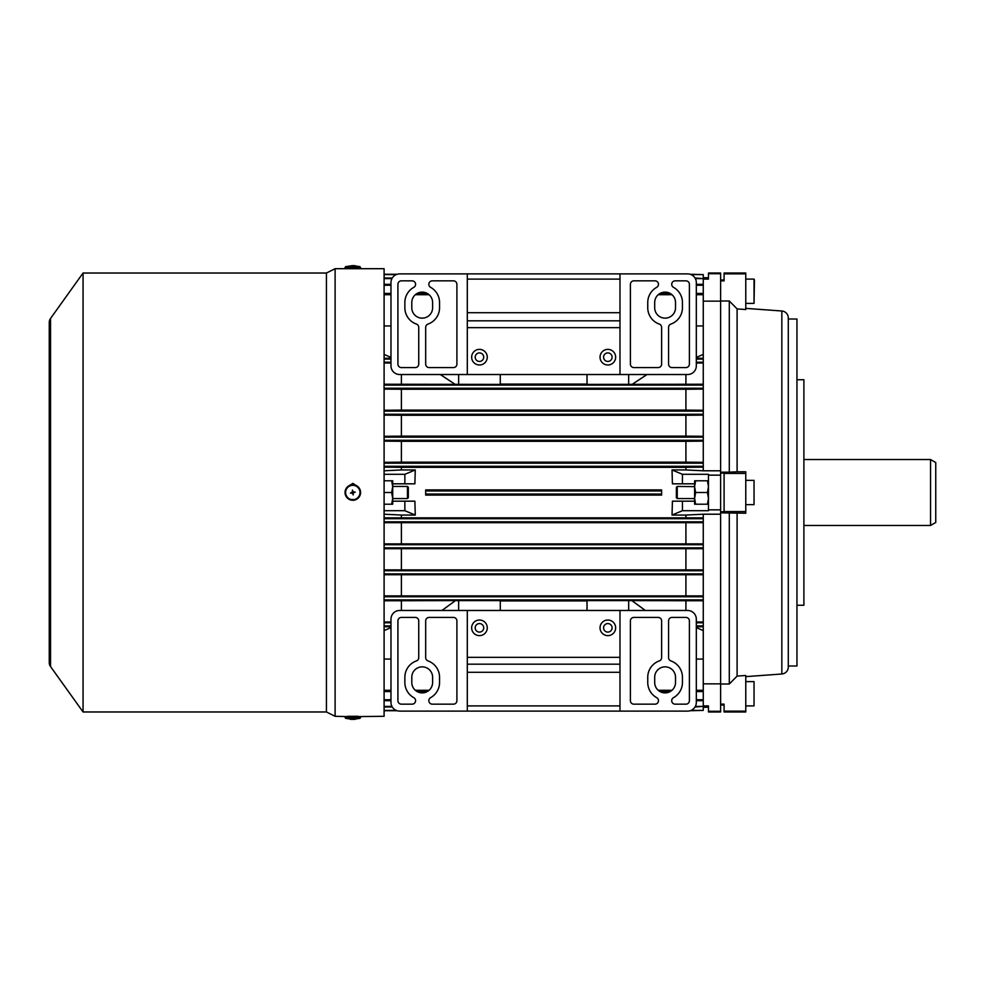 <?xml version="1.0" encoding="UTF-8"?>
<svg xmlns="http://www.w3.org/2000/svg" width="985" height="985" viewBox="0 0 985 985"><rect width="100%" height="100%" fill="white"/><g stroke="black" fill="none" stroke-linecap="round" stroke-linejoin="round"><path stroke-width="1.48" d="M677.237 498.57L676.375 497.708L676.375 487.292L677.237 486.43L677.237 498.57L694.597 498.57L695.632 492.5L707.427 492.5L708.474 486.639L707.427 480.791M694.597 498.361L694.597 504.209L695.632 504.209L694.597 498.361L694.597 486.639L695.632 480.791L694.597 480.791L694.597 486.639L677.237 486.43M707.427 504.209L708.474 498.361L707.427 492.5M695.632 492.5L694.597 486.639M360.584 267.501L345.033 267.501L345.033 268.4L360.584 268.4L360.005 266.676L353.332 265.642M352.827 265.642L352.064 265.642M352.285 265.642L345.612 266.676L360.005 266.676M355.166 265.691L353.233 265.642M384.101 504.209L392.707 504.209L391.661 504.209L392.707 498.361L391.661 492.5L392.707 486.639L391.661 480.791L392.707 480.791L384.101 480.791M384.101 492.5L391.661 492.5M404.86 501.18L414.882 501.18L415.264 515.057L404.86 510.71L404.86 501.18L392.707 501.18L392.707 480.791M703.265 707.279L707.427 707.279L708.092 705.9M724.086 279.974L720.614 279.974L720.614 300.991L729.294 300.991L729.294 472.16L737.1 471.803L737.1 308.896L729.294 300.991M724.086 273.855L724.086 273.03L745.768 273.03L745.768 273.855L724.086 273.855L724.086 280.86L720.614 280.86M930.542 525.461L930.542 459.539L935.75 462.544L935.75 522.456L930.542 525.461L803.895 525.461M930.542 459.539L803.895 459.539M796.951 379.73L803.895 379.73L803.895 605.27L796.951 605.27M788.283 319.005L796.951 319.005L796.951 665.995L788.283 665.995M781.844 673.999L781.844 311.001A6.944 6.944 0 0 1 788.283 317.921L788.283 667.079A6.944 6.944 0 0 1 781.844 673.999L745.768 676.633M781.844 311.001L745.768 308.367M737.1 471.803L745.768 471.778L745.768 511.584L724.086 511.584L724.086 473.096L720.614 473.096L720.614 472.16L729.294 472.16M745.768 473.416L724.086 473.416M720.614 704.14L720.614 684.009L729.294 684.009L737.1 676.104L745.768 675.464L745.768 711.97L724.086 711.97L724.086 704.14L720.614 704.14L720.614 705.026L724.086 705.026M745.768 711.145L724.086 711.145M703.265 705.9L708.474 705.9L708.474 711.97L720.614 711.97L720.614 273.03L708.474 273.03L708.474 273.719L720.614 273.719M745.768 273.855L745.768 309.536L737.1 308.896M745.768 511.584L745.768 513.222L720.614 512.84L720.614 511.904L724.086 511.584M737.1 676.104L737.1 513.197M729.294 684.009L729.294 512.84M479.461 635.633A7.806 7.806 0 0 0 487.267 627.827A7.806 7.806 0 0 0 479.461 620.021A7.806 7.806 0 0 0 471.655 627.827A7.806 7.806 0 0 0 479.461 635.633M654.693 677.274A10.404 10.404 0 0 1 665.097 666.857A10.404 10.404 0 0 1 675.513 677.274L675.513 682.482A10.404 10.404 0 0 1 665.097 692.886A10.404 10.404 0 0 1 654.693 682.482L654.693 677.274M411.792 677.274A10.404 10.404 0 0 1 422.208 666.857A10.404 10.404 0 0 1 432.612 677.274L432.612 682.482A10.404 10.404 0 0 1 422.208 692.886A10.404 10.404 0 0 1 411.792 682.482L411.792 677.274M607.843 635.633A7.806 7.806 0 0 0 615.65 627.827A7.806 7.806 0 0 0 607.843 620.021A7.806 7.806 0 0 0 600.037 627.827A7.806 7.806 0 0 0 607.843 635.633M619.984 610.478L687.653 610.478A8.68 8.68 0 0 1 696.321 619.146L696.321 702.428A8.68 8.68 0 0 1 687.653 711.108L619.984 711.108L619.984 610.478L467.309 610.478L467.309 711.108L399.651 711.108A8.68 8.68 0 0 1 390.971 702.428L390.971 619.146A8.68 8.68 0 0 1 399.651 610.478L467.309 610.478M689.389 700.692L689.389 620.882A3.472 3.472 0 0 0 685.917 617.423L672.041 617.423A3.472 3.472 0 0 0 668.569 620.882L668.569 657.648A3.472 3.472 0 0 0 670.884 660.91A17.348 17.348 0 0 1 682.445 677.274L682.445 682.482A17.348 17.348 0 0 1 673.494 697.663A3.472 3.472 0 0 0 675.181 704.164L685.917 704.164A3.472 3.472 0 0 0 689.389 700.692M661.625 657.648L661.625 620.882A3.472 3.472 0 0 0 658.152 617.423L633.872 617.423A3.472 3.472 0 0 0 630.4 620.882L630.4 700.692A3.472 3.472 0 0 0 633.872 704.164L655.013 704.164A3.472 3.472 0 0 0 656.699 697.663A17.348 17.348 0 0 1 647.761 681.952L647.748 677.274A17.348 17.348 0 0 1 659.31 660.91A3.472 3.472 0 0 0 661.625 657.648M425.68 657.648A3.472 3.472 0 0 0 427.983 660.91A17.348 17.348 0 0 1 439.556 677.274L439.544 681.952A17.348 17.348 0 0 1 430.605 697.663A3.472 3.472 0 0 0 432.28 704.164L453.432 704.164A3.472 3.472 0 0 0 456.905 700.692L456.905 620.882A3.472 3.472 0 0 0 453.432 617.423L429.14 617.423A3.472 3.472 0 0 0 425.68 620.882L425.68 657.648M418.736 620.882A3.472 3.472 0 0 0 415.264 617.423L401.387 617.423A3.472 3.472 0 0 0 397.915 620.882L397.915 700.692A3.472 3.472 0 0 0 401.387 704.164L412.124 704.164A3.472 3.472 0 0 0 413.811 697.663A17.348 17.348 0 0 1 404.86 682.482L404.86 677.274A17.348 17.348 0 0 1 416.421 660.91A3.472 3.472 0 0 0 418.736 657.648L418.736 620.882M619.984 657.352L467.309 657.352M619.984 664.186L467.309 664.186M619.984 705.9L467.309 705.9M467.309 711.108L619.984 711.108M708.092 279.1L707.427 277.721L703.265 277.721M407.458 486.43L408.319 487.292L408.319 497.708L407.458 498.57L407.458 486.43L392.707 486.43M754.042 279.1L754.042 303.392L754.448 279.974L754.042 279.1L745.768 279.1M682.445 474.29L682.445 483.82L672.423 483.82L672.041 469.968L682.445 474.29L708.474 474.29L708.474 509.848L720.614 509.848M708.474 475.152L720.614 475.152M479.461 352.913A4.26 4.26 0 0 1 483.721 357.173A4.26 4.26 0 0 1 479.461 361.433A4.26 4.26 0 0 1 475.189 357.173A4.26 4.26 0 0 1 479.461 352.913M479.461 623.567A4.26 4.26 0 0 1 483.721 627.827A4.26 4.26 0 0 1 479.461 632.087A4.26 4.26 0 0 1 475.189 627.827A4.26 4.26 0 0 1 479.461 623.567M607.843 352.913A4.26 4.26 0 0 1 612.104 357.173A4.26 4.26 0 0 1 607.843 361.433A4.26 4.26 0 0 1 603.583 357.173A4.26 4.26 0 0 1 607.843 352.913M607.843 623.567A4.26 4.26 0 0 1 612.104 627.827A4.26 4.26 0 0 1 607.843 632.087A4.26 4.26 0 0 1 603.583 627.827A4.26 4.26 0 0 1 607.843 623.567M707.427 707.279L708.474 705.9M384.039 517.851L703.265 517.851L703.265 514.207L720.614 514.207L720.614 683.849L703.265 683.849M384.039 543.868L703.265 543.868L703.265 522.678L384.039 522.678M384.039 569.884L703.265 569.884L703.265 548.707L384.039 548.707M384.039 595.9L703.265 595.9L703.265 574.735L384.039 574.735M696.321 690.288L703.265 690.288L703.265 600.764L628.664 600.604L628.664 610.478M682.445 483.82L694.597 483.82M708.474 480.791L694.597 480.791M694.597 501.18L682.445 501.18L682.445 510.71L672.041 515.032L672.423 501.18L682.445 501.18M708.474 509.848L708.474 510.71L682.445 510.71M694.597 504.209L708.474 504.209M703.265 301.151L720.614 301.151L720.614 470.793L703.265 470.793L703.265 467.149L685.917 467.321L685.917 469.943L672.041 469.943M703.265 385.11L703.265 388.225L384.039 388.225L384.039 385.11L703.265 385.11L703.265 354.391L696.321 357.395M685.917 410.117L703.265 410.265L703.265 389.1L685.917 389.247L685.917 410.117L401.387 410.117L401.387 389.247L685.917 389.247M685.917 436.146L703.265 436.293L703.265 415.116L685.917 415.264L685.917 436.146L401.387 436.146L401.387 415.264L685.917 415.264M685.917 462.162L703.265 462.322L703.265 441.132L685.917 441.292L685.917 462.162L401.387 462.162L401.387 441.292L685.917 441.292M392.707 483.82L404.86 483.82L404.86 474.29L415.264 469.968L401.387 469.943L401.387 467.321L685.917 467.321M415.264 469.943L414.882 483.82L404.86 483.82M415.264 515.057L401.387 515.057L401.387 517.679M685.917 517.679L685.917 515.057L703.265 514.207M672.041 515.057L685.917 515.057M661.625 494.064L661.625 489.902L425.68 489.902L425.68 495.098L661.625 495.098L661.625 494.064L425.68 494.064M703.265 470.793L685.917 469.943M708.474 273.719L708.474 279.1L707.427 277.721M708.474 279.1L703.265 279.1M384.101 474.29L404.86 474.29M392.707 504.209L392.707 501.18M404.86 510.71L384.101 510.71M401.387 469.943L384.039 470.793M384.039 467.149L401.387 467.321M384.039 514.207L401.387 515.057M500.281 374.522L500.281 384.396L384.039 384.236M703.265 384.236L587.023 384.396L587.023 374.522M587.023 384.088L500.281 384.088M703.265 354.391L703.265 294.712L696.321 294.712M671.979 294.712L658.214 294.712M429.091 294.712L415.313 294.712M390.971 294.712L384.039 294.712L384.039 293.419L390.971 293.419M454.713 384.088L440.258 374.522M401.387 384.088L401.387 374.522M390.971 362.209L384.101 362.209M390.971 363.071L384.101 362.985M384.101 358.294L390.971 358.208M390.971 359.082L384.101 359.082M390.971 325.949L384.101 325.949M390.971 357.395L384.101 354.415M671.979 690.288L658.214 690.288M429.091 690.288L415.313 690.288M390.971 690.288L384.039 690.288L384.039 691.581L390.971 691.581M458.641 610.478L458.641 600.604L384.039 600.764M458.641 600.604L500.281 600.604L500.281 610.478M587.023 600.912L500.281 600.912M587.023 610.478L587.023 600.604L628.664 600.604M703.265 600.764L703.265 599.89L384.039 599.89L384.039 596.775L703.265 596.775L703.265 595.9M441.92 610.478L454.996 600.912M401.387 610.478L401.387 600.912M384.101 622.015L390.971 621.929M390.971 622.791L384.101 622.791M384.101 630.585L390.971 627.605M390.971 659.051L384.101 659.051M390.971 625.918L384.101 625.918M390.971 626.792L384.101 626.706M647.046 374.522L632.592 384.088M685.917 384.088L685.917 374.522M703.265 362.985L696.321 363.071M703.265 362.209L696.321 362.209M703.265 359.082L696.321 359.082M696.321 358.208L703.265 358.294M703.265 325.949L696.321 325.949M632.296 600.912L645.384 610.478M685.917 610.478L685.917 600.912M703.265 622.791L696.321 622.791M696.321 621.929L703.265 622.015M703.265 659.051L696.321 659.051M696.321 627.605L703.265 630.609M703.265 626.706L696.321 626.792M703.265 625.918L696.321 625.918M401.387 462.162L384.039 462.322M384.039 441.132L401.387 441.292M401.387 410.117L384.039 410.265M384.039 389.1L401.387 389.247M384.039 415.116L401.387 415.264M401.387 436.146L384.039 436.293M685.917 543.708L685.917 522.838M401.387 543.708L401.387 522.838M685.917 595.753L685.917 574.883M401.387 595.753L401.387 574.883M685.917 569.736L685.917 548.854M401.387 569.736L401.387 548.854M703.265 690.288L703.265 706.38L695.373 706.38M391.931 706.38L384.101 706.38M703.265 706.38L695.028 706.996M392.276 706.996L384.101 706.996M703.265 691.581L696.321 691.581M670.157 691.581L660.036 691.581M427.268 691.581L417.147 691.581M703.265 699.744L696.321 699.744M390.971 699.744L384.101 699.744M703.265 700.68L696.321 700.68M390.971 700.68L384.101 700.68M703.265 706.996L703.265 710.419L691.039 710.419M396.253 710.419L384.101 710.419M703.265 710.419L690.177 710.727M397.127 710.727L384.101 710.727M703.265 548.707L703.265 547.845L384.101 547.845M703.265 547.845L703.265 544.717L384.101 544.717M703.265 544.717L703.265 543.868M703.265 599.89L703.265 596.775M703.265 574.735L703.265 573.873L384.101 573.873M703.265 573.873L703.265 570.746L384.101 570.746M703.265 570.746L703.265 569.884M703.265 522.678L703.265 521.816L384.101 521.816M703.265 521.816L703.265 518.701L384.101 518.701M703.265 518.701L703.265 517.851M703.265 436.293L703.265 437.155L384.101 437.155M703.265 437.155L703.265 440.283L384.101 440.283M703.265 440.283L703.265 441.132M703.265 388.225L703.265 389.1M703.265 410.265L703.265 411.127L384.101 411.127M703.265 411.127L703.265 415.116M703.265 414.254L384.101 414.254M703.265 462.322L703.265 463.184L384.101 463.184M703.265 463.184L703.265 466.299L384.101 466.299M703.265 466.299L703.265 467.149M458.641 384.396L458.641 374.522M628.664 374.522L628.664 384.396M703.265 294.712L703.265 278.62L695.373 278.62M391.931 278.62L384.101 278.62M703.265 278.62L695.028 278.004M392.276 278.004L384.101 278.004M703.265 293.419L696.321 293.419M670.157 293.419L660.036 293.419M427.268 293.419L417.147 293.419M703.265 285.256L696.321 285.256M390.971 285.256L384.101 285.256M703.265 284.32L696.321 284.32M390.971 284.32L384.101 284.32M703.265 278.004L703.265 274.581L691.039 274.581M396.253 274.581L384.101 274.581M703.265 274.581L690.177 274.273M397.127 274.273L384.101 274.273M661.625 490.936L425.68 490.936M708.474 711.281L720.614 711.281M632.21 384.322L646.936 374.522M631.951 600.678L645.286 610.478M455.095 384.322L440.369 374.522M455.353 600.678L442.019 610.478M345.033 717.499L360.584 717.499L360.584 716.6L345.033 716.6L345.612 718.324L352.285 719.358M351.313 718.324L350.377 719.309L351.694 719.358M352.064 719.333L352.384 718.324L352.384 719.358M352.15 718.324L351.94 719.309L355.24 719.309L353.233 719.358L353.233 718.324L353.849 719.358M352.95 718.324L352.728 719.358L352.728 718.324M350.512 719.309L352.199 719.358M351.189 718.324L350.377 719.309M354.428 718.324L355.24 719.309M607.843 349.367A7.806 7.806 0 0 0 600.037 357.173A7.806 7.806 0 0 0 607.843 364.979A7.806 7.806 0 0 0 615.65 357.173A7.806 7.806 0 0 0 607.843 349.367M432.612 307.726A10.404 10.404 0 0 1 422.208 318.143A10.404 10.404 0 0 1 411.792 307.726L411.792 302.518A10.404 10.404 0 0 1 422.208 292.114A10.404 10.404 0 0 1 432.612 302.518L432.612 307.726M675.513 307.726A10.404 10.404 0 0 1 665.097 318.143A10.404 10.404 0 0 1 654.693 307.726L654.693 302.518A10.404 10.404 0 0 1 665.097 292.114A10.404 10.404 0 0 1 675.513 302.518L675.513 307.726M479.461 349.367A7.806 7.806 0 0 0 471.655 357.173A7.806 7.806 0 0 0 479.461 364.979A7.806 7.806 0 0 0 487.267 357.173A7.806 7.806 0 0 0 479.461 349.367M467.309 374.522L399.651 374.522A8.68 8.68 0 0 1 390.971 365.854L390.971 282.572A8.68 8.68 0 0 1 399.651 273.892L467.309 273.892L467.309 374.522L619.984 374.522L619.984 273.892L687.653 273.892A8.68 8.68 0 0 1 696.321 282.572L696.321 365.854A8.68 8.68 0 0 1 687.653 374.522L619.984 374.522M397.915 284.308L397.915 364.118A3.472 3.472 0 0 0 401.387 367.577L415.264 367.577A3.472 3.472 0 0 0 418.736 364.118L418.736 327.352A3.472 3.472 0 0 0 416.421 324.09A17.348 17.348 0 0 1 404.86 307.726L404.86 302.518A17.348 17.348 0 0 1 413.811 287.337A3.472 3.472 0 0 0 412.124 280.836L401.387 280.836A3.472 3.472 0 0 0 397.915 284.308M425.68 327.352L425.68 364.118A3.472 3.472 0 0 0 429.14 367.577L453.432 367.577A3.472 3.472 0 0 0 456.905 364.118L456.905 284.308A3.472 3.472 0 0 0 453.432 280.836L432.28 280.836A3.472 3.472 0 0 0 430.605 287.337A17.348 17.348 0 0 1 439.544 303.048L439.556 307.726A17.348 17.348 0 0 1 427.983 324.09A3.472 3.472 0 0 0 425.68 327.352M661.625 327.352A3.472 3.472 0 0 0 659.31 324.09A17.348 17.348 0 0 1 647.748 307.726L647.761 303.048A17.348 17.348 0 0 1 656.699 287.337A3.472 3.472 0 0 0 655.013 280.836L633.872 280.836A3.472 3.472 0 0 0 630.4 284.308L630.4 364.118A3.472 3.472 0 0 0 633.872 367.577L658.152 367.577A3.472 3.472 0 0 0 661.625 364.118L661.625 327.352M668.569 364.118A3.472 3.472 0 0 0 672.041 367.577L685.917 367.577A3.472 3.472 0 0 0 689.389 364.118L689.389 284.308A3.472 3.472 0 0 0 685.917 280.836L675.181 280.836A3.472 3.472 0 0 0 673.494 287.337A17.348 17.348 0 0 1 682.445 302.518L682.445 307.726A17.348 17.348 0 0 1 670.884 324.09A3.472 3.472 0 0 0 668.569 327.352L668.569 364.118M467.309 327.648L619.984 327.648M467.309 320.815L619.984 320.815M467.309 279.1L619.984 279.1M619.984 273.892L467.309 273.892M352.864 483.389L348.247 486.196L352.864 483.389L357.555 486.344L352.864 483.389M83.06 711.97L83.06 273.03L50.543 318.438L49.25 322.477L49.25 662.523L50.543 666.562L50.543 318.438A6.944 6.944 0 0 0 49.25 322.477L49.25 662.523A6.944 6.944 180 0 0 50.543 666.562L83.06 711.97L326.429 711.97L326.429 273.03L335.109 268.696L335.109 716.304L348.468 716.6M83.06 273.03L326.429 273.03M349.601 499.592L356.287 499.457M357.149 716.6L384.101 716.304L384.101 691.581M384.101 690.288L384.101 599.89M384.101 596.775L384.101 388.225M384.101 385.11L384.101 294.712M384.101 293.419L384.101 268.696L335.109 268.696M358.072 716.28L347.656 716.304M754.042 504.64L754.042 480.36L754.042 504.64L745.768 504.64M754.042 705.9L754.042 681.608L754.042 705.9L745.768 705.9M360.338 490.555A7.782 7.782 0 0 0 350.857 484.965A7.782 7.782 0 0 0 345.279 494.445A7.782 7.782 0 0 0 354.748 500.035A7.782 7.782 0 0 0 360.338 490.555M352.384 491.897L352.445 490.074L352.889 491.761L355.24 492.143L353.541 492.574L353.159 494.926L352.728 493.239L350.438 493.116L352.384 491.921A0.714 0.714 0 0 1 352.384 491.909L352.482 491.81A0.763 0.763 0 0 0 352.371 491.872L352.384 491.921M619.984 672.287L467.309 672.287M360.584 717.499L360.005 718.324L345.612 718.324M353.541 718.324L353.541 719.358M467.309 312.713L619.984 312.713M359.771 490.702A7.203 7.203 0 0 0 351.005 485.531A7.203 7.203 0 0 0 345.833 494.298A7.203 7.203 0 0 0 354.6 499.469A7.203 7.203 0 0 0 359.771 490.702M345.033 267.501L345.612 266.676M407.458 498.57L392.707 498.57M745.768 303.392L754.042 303.392M360.005 718.324L353.332 719.358M326.429 711.97L335.109 716.304M745.768 480.36L754.042 480.36M745.768 681.608L754.042 681.608"/></g></svg>
